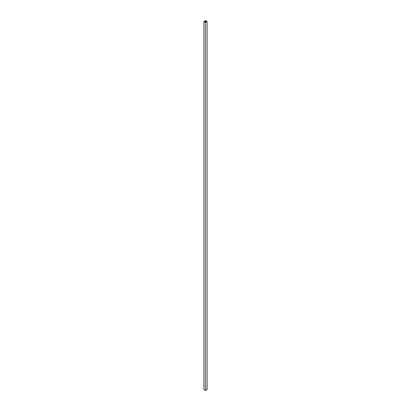 <?xml version="1.0" encoding="UTF-8"?>
<svg xmlns="http://www.w3.org/2000/svg" width="411" height="411" viewBox="0 0 411 411"><rect width="100%" height="100%" fill="white"/><g stroke="black" fill="none" stroke-linecap="round" stroke-linejoin="round"><path stroke-width="0.62" d="M205.824 21.285L205.824 21.655L205.176 21.655A0.452 0.262 180 0 1 205.824 21.285L205.824 21.655L205.824 21.285A0.452 0.262 180 0 1 205.176 21.655L205.176 21.285L205.824 21.285M205.5 22.389L203.907 21.47L203.907 389.53L205.5 390.45L205.5 22.389L205.5 390.45L207.093 389.53L207.093 21.47L207.093 389.53L205.5 390.45L203.907 389.53L203.907 21.47L204.385 21.655L204.205 21.3L204.853 21.336L205.197 20.848L205.022 21.238L204.914 20.889L204.914 21.3L205.5 20.55L206.086 20.889L205.978 21.238L205.803 20.848L206.147 21.336L206.795 21.3L206.615 21.655L207.016 21.423L205.5 22.389L207.016 21.423L206.615 21.655L206.795 21.3L206.147 21.336L205.5 20.55L204.853 21.336L204.205 21.3L204.385 21.655L203.907 21.47L205.5 22.389M205.618 20.848L205.259 20.781L205.618 20.848M204.56 21.644L204.832 21.403L205.762 21.834L206.507 21.403L206.538 21.701L205.5 22.297L204.493 21.403L204.832 21.403L204.961 21.989L204.961 21.624L205.238 21.783L205.238 22.148L205.5 21.85L205.5 22.297L205.5 21.85L205.762 22.148L205.762 21.783L205.762 22.148L205.762 21.783L206.039 21.624L206.039 21.989L206.168 21.403L206.168 21.911L206.168 21.403L206.507 21.403L205.5 22.297L204.56 21.644"/></g></svg>
